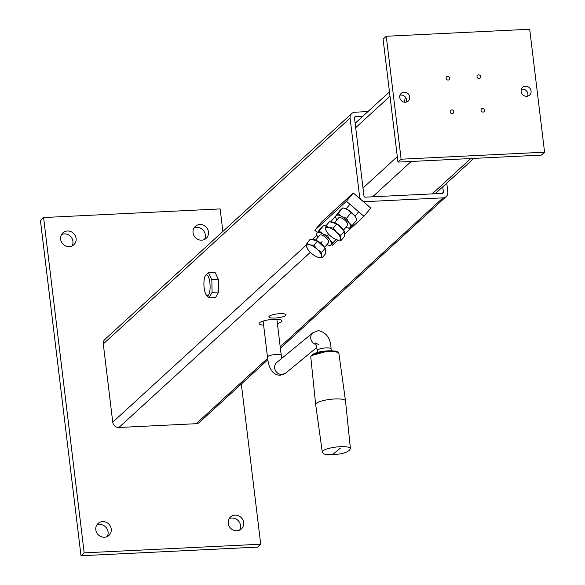 <?xml version="1.0" encoding="UTF-8"?>
<svg xmlns="http://www.w3.org/2000/svg" width="585" height="585" viewBox="0 0 585 585"><rect width="100%" height="100%" fill="white"/><g stroke="black" fill="none" stroke-linecap="round" stroke-linejoin="round"><path stroke-width="0.88" d="M193.05 232.728A8.088 7.51 47.5 0 0 198.213 239.536A8.088 7.51 47.5 0 0 206.234 238.314A8.088 7.51 47.5 0 0 208.494 231.967A8.088 7.51 47.5 0 0 203.331 225.159A8.088 7.51 47.5 0 0 195.31 226.38A8.088 7.51 47.5 0 0 193.05 232.728M204.428 239.514A8.088 7.51 47.5 0 0 205.335 234.863A8.088 7.51 47.5 0 0 193.957 228.077M228.216 523.326A8.088 7.51 47.5 0 0 233.378 530.134A8.088 7.51 47.5 0 0 241.4 528.913A8.088 7.51 47.5 0 0 243.667 522.566A8.088 7.51 47.5 0 0 238.505 515.758A8.088 7.51 47.5 0 0 230.475 516.979A8.088 7.51 47.5 0 0 228.216 523.326M239.594 530.112A8.088 7.51 47.5 0 0 240.501 525.462A8.088 7.51 47.5 0 0 229.123 518.676M95.808 529.798A8.088 7.51 47.5 0 0 100.971 536.606A8.088 7.51 47.5 0 0 108.993 535.392A8.088 7.51 47.5 0 0 111.252 529.045A8.088 7.51 47.5 0 0 106.09 522.237A8.088 7.51 47.5 0 0 98.068 523.451A8.088 7.51 47.5 0 0 95.808 529.798M107.179 536.591A8.088 7.51 47.5 0 0 108.086 531.941A8.088 7.51 47.5 0 0 96.715 525.147M60.635 239.199A8.088 7.51 47.5 0 0 65.805 246.014A8.088 7.51 47.5 0 0 73.827 244.793A8.088 7.51 47.5 0 0 76.087 238.446A8.088 7.51 47.5 0 0 70.924 231.638A8.088 7.51 47.5 0 0 62.902 232.859A8.088 7.51 47.5 0 0 60.635 239.199M72.013 245.992A8.088 7.51 47.5 0 0 72.92 241.342A8.088 7.51 47.5 0 0 61.549 234.548M222.863 231.441L220.136 208.918L43.59 217.547L84.167 552.854L81.001 555.75L257.546 547.114L260.713 544.218L241.327 384.016M84.167 552.854L260.713 544.218M43.59 217.547L40.423 220.443L81.001 555.75M277.392 323.549A11.561 2.618 173.1 0 0 281.999 320.836A11.561 2.618 173.1 0 0 273.692 319.33A11.561 2.618 173.1 0 0 259.053 323.615A11.561 2.618 173.1 0 0 263.616 325.121M275.111 318.028A8.665 1.96 173.1 0 0 286.094 314.81A8.665 1.96 173.1 0 0 279.857 313.684A8.665 1.96 173.1 0 0 268.881 316.894A8.665 1.96 173.1 0 0 275.111 318.028M367.921 111.581L354.934 112.218A5.777 5.367 47.5 0 0 351.709 113.541A5.777 5.367 47.5 0 0 350.093 118.075L359.563 196.311A5.777 5.367 47.5 0 0 365.757 201.635L442.991 197.854A5.777 5.367 47.5 0 0 446.216 196.531A5.777 5.367 47.5 0 0 447.832 191.997L446.764 183.156M362.729 116.335L355.475 116.686A1.155 1.075 47.5 0 0 354.51 117.863L363.972 196.099A1.155 1.075 47.5 0 0 365.215 197.16L442.45 193.386A1.155 1.075 47.5 0 0 443.423 192.209L442.765 186.812M351.709 113.541L104.898 339.395A5.777 5.367 47.5 0 0 103.282 343.921L112.751 422.165A5.777 5.367 47.5 0 0 118.945 427.481L196.18 423.701A5.777 5.367 47.5 0 0 199.405 422.377L267.871 359.724M317.245 232.34L314.796 230.241L321.64 221.956L353.289 192.999L346.437 201.284L363.958 216.326L344.821 233.839M353.289 192.999L370.802 208.041L363.958 216.326M337.954 240.121L332.317 245.283L331.512 244.596M314.796 230.241L346.437 201.284M478.61 74.865A1.909 1.77 -132.5 0 1 480.117 78.119A1.909 1.77 -132.5 0 1 477.184 77.388A1.909 1.77 -132.5 0 1 478.61 74.865M447.715 76.379A1.909 1.77 -132.5 0 1 449.221 79.626A1.909 1.77 -132.5 0 1 446.282 78.902A1.909 1.77 -132.5 0 1 447.715 76.379M482.669 108.393A1.909 1.77 -132.5 0 1 484.175 111.647A1.909 1.77 -132.5 0 1 481.236 110.916A1.909 1.77 -132.5 0 1 482.669 108.393M451.774 109.907A1.909 1.77 -132.5 0 1 453.28 113.161A1.909 1.77 -132.5 0 1 450.34 112.43A1.909 1.77 -132.5 0 1 451.774 109.907M521.374 89.271A5.199 4.826 -132.5 0 1 522.332 89.125A5.199 4.826 -132.5 0 1 527.663 96.145M525.491 86.229A5.199 4.826 -132.5 0 1 530.61 89.41A5.199 4.826 -132.5 0 1 529.615 95.099A5.199 4.826 -132.5 0 1 526.712 96.291A5.199 4.826 -132.5 0 1 521.601 93.11A5.199 4.826 -132.5 0 1 522.588 87.428A5.199 4.826 -132.5 0 1 525.491 86.229M399.994 95.209A5.199 4.826 -132.5 0 1 400.952 95.062A5.199 4.826 -132.5 0 1 406.29 102.082M404.118 92.167A5.199 4.826 -132.5 0 1 409.229 95.348A5.199 4.826 -132.5 0 1 408.235 101.037A5.199 4.826 -132.5 0 1 405.332 102.229A5.199 4.826 -132.5 0 1 400.22 99.048A5.199 4.826 -132.5 0 1 401.215 93.359A5.199 4.826 -132.5 0 1 404.118 92.167M544.577 152.195L529.696 29.25L386.254 36.263L383.087 39.158L397.968 162.103L541.41 155.091L544.577 152.195L401.127 159.208L386.254 36.263M401.127 159.208L397.968 162.103M322.276 451.978L315.673 404.557A15.027 3.4 -6.9 0 1 315.666 404.528A15.027 3.4 -6.9 0 1 316.39 403.314A15.027 3.4 -6.9 0 1 332.682 399.109A15.027 3.4 -6.9 0 1 345.501 400.922A15.027 3.4 -6.9 0 1 345.508 400.944L350.408 448.571C349.113 452.037 343.11 454.07 332.397 454.677C321.421 454.501 323.885 453.653 322.276 451.978A14.172 3.21 -6.9 0 1 322.957 450.801A14.172 3.21 -6.9 0 1 340.675 446.691A14.172 3.21 -6.9 0 1 350.408 448.571M311.79 355.505L328.69 350.839M405.61 97.446A10.406 3.057 -92.8 0 0 404.827 99.845A10.406 3.057 -92.8 0 0 404.476 102.199M206.776 274.928A10.406 3.057 -92.8 0 0 205.335 275.798A10.406 3.057 -92.8 0 0 203.953 285.443A10.406 3.057 -92.8 0 0 206.271 294.898A10.406 3.057 -92.8 0 0 207.236 295.652A10.406 3.057 -92.8 0 0 210.095 286.08A10.406 3.057 -92.8 0 0 206.776 274.928M206.498 295.169L208.984 297.838L212.106 292.354L211.821 279.725L208.421 272.581L205.511 275.542M208.984 297.838L215.565 297.516L218.68 292.032L218.402 279.403L215.002 272.259L208.421 272.581M212.106 292.354L218.68 292.032M211.821 279.725L218.402 279.403M311.856 239.521A9.25 3.4 39.6 0 1 314.284 239.565A9.25 3.4 39.6 0 1 325.011 248.062M325.194 248.384A9.25 3.4 39.6 0 1 325.589 251.682A9.25 3.4 39.6 0 1 325.582 251.696L325.582 251.696M306.825 243.316L310.313 239.104L317.428 241.02L325.172 248.208L325.794 253.48L322.313 257.692L321.509 255.652L321.692 252.427L317.333 249.422A9.25 3.4 39.6 0 1 321.509 255.652A9.25 3.4 -140.4 0 1 318.262 257.327A9.25 3.4 39.6 0 1 317.787 257.181A9.25 3.4 39.6 0 1 310.832 252.771A9.25 3.4 39.6 0 1 307.403 248.603A9.25 3.4 39.6 0 1 306.65 246.541A9.25 3.4 39.6 0 1 309.896 244.866A9.25 3.4 39.6 0 1 317.333 249.422L313.948 245.232L309.896 244.866L306.825 243.316L306.65 246.541L307.447 248.581M317.852 257.203L322.313 257.692M317.428 241.02L313.948 245.232M325.172 248.208L321.692 252.427M330.956 222.103A9.25 3.4 39.6 0 1 337.655 224.34A9.25 3.4 39.6 0 1 344.134 230.936M344.375 231.397A9.25 3.4 39.6 0 1 344.894 233.174A9.25 3.4 39.6 0 1 344.572 234.314A9.25 3.4 39.6 0 1 344.521 234.373L344.572 234.314M325.984 225.861L329.465 221.649L336.792 223.887L344.36 231.155L344.602 236.186L341.121 240.398L340.514 238.475A9.25 3.4 39.6 0 1 336.975 239.872A9.25 3.4 39.6 0 1 336.77 239.813A9.25 3.4 39.6 0 1 329.523 235.126A9.25 3.4 39.6 0 1 326.393 231.236A9.25 3.4 39.6 0 1 325.618 228.969A9.25 3.4 39.6 0 1 329.158 227.572A9.25 3.4 39.6 0 1 336.609 232.325L333.311 228.099L329.158 227.572L325.984 225.861L325.618 228.969L326.225 230.899M340.514 238.475A9.25 3.4 -140.4 0 0 336.609 232.325L340.88 235.367L340.514 238.475M336.975 239.872L341.121 240.398M326.393 231.236L326.174 230.812M344.36 231.155L340.88 235.367M336.792 223.887L333.311 228.099M334.686 222.695L338.664 217.876A5.777 2.128 39.6 0 1 338.737 217.795A5.777 2.128 39.6 0 1 344.587 220.011A5.777 2.128 39.6 0 1 347.578 225.24A5.777 2.128 39.6 0 1 347.497 225.32M347 227.697L349.157 228.318L352.075 225.642L356.85 219.872L355.651 217.276L354.568 215.602L347.556 209.584L342.839 207.836L338.064 213.613L341.808 216.538A9.25 3.4 39.6 0 1 348.814 222.556L346.532 218.293L351.307 212.516M352.075 225.642L348.814 222.556A9.25 3.4 39.6 0 1 350.13 227.572A9.25 3.4 39.6 0 1 346.825 227.645A9.25 3.4 39.6 0 1 345.881 227.287M346.532 218.293L341.808 216.538A9.25 3.4 39.6 0 0 336.112 215.536L338.064 213.613M336.975 219.923A9.25 3.4 39.6 0 1 336.441 219.068A9.25 3.4 39.6 0 1 336.112 215.536L339.914 210.512L342.839 207.836M335.139 216.282L336.441 219.068M355.592 217.174A9.25 3.4 -140.4 0 0 355.548 217.086A9.25 3.4 -140.4 0 0 354.568 215.602A9.25 3.4 -140.4 0 0 347.556 209.584A9.25 3.4 39.6 0 0 345.165 208.509L344.74 208.37M315.695 240.062L319.681 235.25A5.777 2.128 39.6 0 1 319.754 235.17A5.777 2.128 39.6 0 1 325.604 237.386A5.777 2.128 39.6 0 1 328.587 242.607A5.777 2.128 39.6 0 1 328.514 242.687M328.017 245.071L330.167 245.693L335.987 239.521M333.092 243.016L329.83 239.93L327.549 235.66L328.69 234.278M326.006 225.825A9.25 3.4 39.6 0 1 326.013 225.832L323.849 225.21L319.081 230.98L322.825 233.912A9.25 3.4 39.6 0 1 329.83 239.93A9.25 3.4 39.6 0 1 331.139 244.947A9.25 3.4 39.6 0 1 327.841 245.013A9.25 3.4 39.6 0 1 326.898 244.654M327.549 235.66L322.825 233.912A9.25 3.4 39.6 0 0 317.128 232.91L319.081 230.98M317.984 237.298A9.25 3.4 39.6 0 1 317.458 236.435A9.25 3.4 39.6 0 1 317.128 232.91L320.924 227.879L323.849 225.21M316.156 233.656L317.458 236.435M324.609 247.426L328.587 242.607A5.777 2.128 39.6 0 1 328.529 242.665M322.05 241.62L320.485 243.053M310.357 252.325L118.945 427.481M316.894 235.36L312.514 239.36M306.65 244.735L112.751 422.165M442.991 197.854L280.208 346.81M267.645 358.312L196.18 423.701M350.093 118.075L103.282 343.921M443.423 192.209L442.121 193.401M355.475 116.686L354.51 117.57M470.815 158.542L432.191 193.884M389.998 96.269L355.695 127.662M397.303 156.626L363 188.019M411.233 161.46L372.608 196.801M315.666 404.528L310.774 356.908A14.172 3.21 -6.9 0 1 311.454 355.76A14.172 3.21 -6.9 0 1 329.18 351.651A14.172 3.21 -6.9 0 1 338.898 353.501L345.501 400.922M340.455 448.081L332.485 454.64L340.455 448.081M315.951 344.506A6.932 6.369 -129.4 0 1 310.759 338.342A6.932 6.369 -129.4 0 1 312.909 332.726L276.807 362.429A6.932 6.369 50.6 0 0 274.658 368.045A6.932 6.369 50.6 0 0 282.021 374.488A6.932 6.369 50.6 0 0 285.619 373.142L316.792 347.49M276.88 319.3L281.246 355.38A6.932 1.572 173.1 0 0 276.486 354.466A6.932 1.572 173.1 0 0 267.806 356.477A6.932 1.572 173.1 0 0 267.477 357.047C268.734 369.098 272.99 375.16 280.244 375.234L285.619 373.142M318.832 344.485L315.322 343.176C315.461 342.262 316.112 344.697 317.282 350.481A6.932 1.572 -6.9 0 1 317.611 349.91A6.932 1.572 -6.9 0 1 326.284 347.899A6.932 1.572 -6.9 0 1 331.051 348.814L331.286 350.773M446.216 196.531L280.383 348.28M473.821 158.396L435.196 193.737M389.464 91.867L355.161 123.259M310.774 356.908C312.061 353.442 318.064 351.409 328.777 350.803C339.68 350.963 337.326 351.834 338.898 353.501M281.246 355.38L281.736 358.371M331.051 348.814C330.693 338.335 326.437 332.273 318.277 330.627L312.909 332.726M263.118 321.063L267.477 357.047M317.282 350.481L317.516 352.441M206.271 294.898L206.827 295.63M205.335 275.798L205.679 275.25M335.205 216.457L330.627 222M349.91 204.267L346.108 208.867M358.678 211.799L355.015 216.231M347.578 225.24L343.592 230.051M346.825 227.645L347.249 227.784M327.841 245.013L328.265 245.159"/></g></svg>
